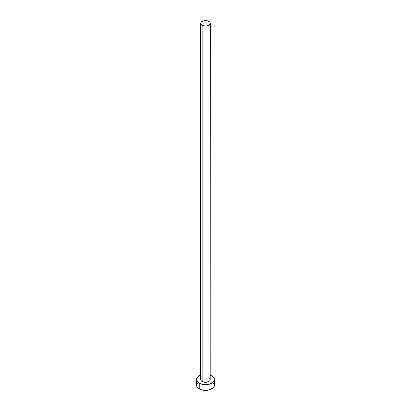<?xml version="1.0" encoding="UTF-8"?>
<svg xmlns="http://www.w3.org/2000/svg" width="411" height="411" viewBox="0 0 411 411"><rect width="100%" height="100%" fill="white"/><g stroke="black" fill="none" stroke-linecap="round" stroke-linejoin="round"><path stroke-width="0.62" d="M202.114 381.495A4.788 2.764 0 0 0 207.334 382.091A4.788 2.764 0 0 0 210.288 379.538L209.923 380.596L208.886 381.495L205.5 382.302L202.114 381.495L201.077 380.596L200.712 379.538A4.788 2.764 0 0 0 202.114 381.495L202.114 25.271L202.114 381.495M208.886 21.362A4.788 2.764 180 0 1 210.288 23.314A4.788 2.764 180 0 1 207.334 25.867A4.788 2.764 180 0 1 202.114 25.271A4.788 2.764 180 0 1 200.712 23.314A4.788 2.764 180 0 1 203.666 20.761A4.788 2.764 180 0 1 208.886 21.362L206.435 20.601L203.666 20.761L201.518 21.778L200.804 22.775L200.804 23.853L202.114 25.271L203.666 25.867L206.435 26.027L208.161 25.616L209.923 24.372L210.288 23.314L209.923 22.256L208.886 21.362M197.306 383.371L196.633 385.328A8.867 5.122 0 0 0 199.232 388.95L199.232 383.16L202.104 384.27L207.231 384.557L210.427 383.797L213.694 381.495L214.367 379.538L213.694 377.581L211.768 375.916L210.288 375.228A8.867 5.122 180 0 1 211.768 375.916A8.867 5.122 180 0 1 214.367 379.538A8.867 5.122 180 0 1 208.896 384.27A8.867 5.122 180 0 1 199.232 383.16L199.232 388.95A8.867 5.122 0 0 0 208.896 390.06A8.867 5.122 0 0 0 214.367 385.328L213.694 383.371M199.232 383.16A8.867 5.122 180 0 1 196.633 379.538A8.867 5.122 180 0 1 200.712 375.228L198.128 376.692L196.802 378.541L196.802 380.535L197.306 381.495L199.232 383.16M201.077 378.48L201.518 378.002M208.886 377.586L209.923 378.48M210.196 378.999L210.288 23.314M196.633 379.538L196.633 385.328L197.306 387.29L200.573 389.587L205.5 390.45L210.427 389.587L213.694 387.29L214.367 385.328L214.367 379.538M200.712 379.538L200.712 23.314"/></g></svg>
